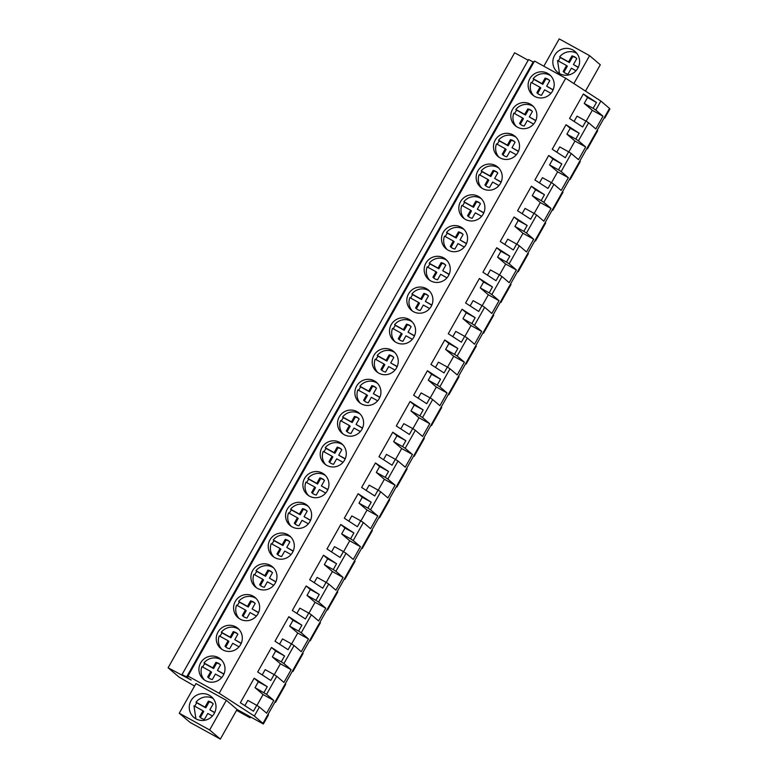 <?xml version="1.0" encoding="UTF-8"?>
<svg xmlns="http://www.w3.org/2000/svg" width="778" height="778" viewBox="0 0 778 778"><rect width="100%" height="100%" fill="white"/><g stroke="black" fill="none" stroke-linecap="round" stroke-linejoin="round"><path stroke-width="1.17" d="M604.302 117.604L604.807 118.032L609.894 109.017L609.388 108.58M528.174 60.256L514.637 52.787L168.106 667.777L179.008 677.074L194.568 686.05M534.126 61.773L533.154 61.939L528.563 59.575L182.033 674.565L191.174 680.04L168.106 667.777M267.943 714.554L268.449 714.992L263.363 724.007L262.069 722.898L262.954 723.394L609.495 108.405L600.869 101.052L565.713 78.277L534.525 61.063L187.994 676.063L188.607 676.588L186.623 676.938L182.033 674.565M285.263 683.804L285.769 684.241L280.693 693.256L275.606 702.271L275.033 701.96M237.027 709.478L263.363 724.007M604.807 118.032L604.243 117.721M597.144 130.315L597.65 130.743L587.487 148.783L586.913 148.462M579.814 161.065L580.32 161.493L570.157 179.533L569.584 179.212M562.494 191.816L563 192.244L552.827 210.284L552.263 209.963M545.164 222.557L545.67 222.994L535.507 241.034L534.933 240.713M527.834 253.307L528.34 253.745L523.263 262.76L518.177 271.785L517.603 271.464M510.514 284.058L511.02 284.495L500.857 302.525L500.283 302.214M493.184 314.808L493.69 315.246L483.527 333.276L482.953 332.965M475.854 345.558L476.36 345.996L466.197 364.026L465.633 363.715M458.534 376.309L459.039 376.737L448.877 394.777L448.303 394.465M441.204 407.059L441.709 407.487L431.547 425.527L430.973 425.216M423.874 437.81L424.38 438.238L419.303 447.262L414.217 456.278L413.653 455.966M406.554 468.56L407.059 468.988L396.897 487.028L396.323 486.717M389.224 499.311L389.729 499.739L384.653 508.763L379.567 517.778L378.993 517.467M371.894 530.061L372.399 530.489L367.323 539.504L362.237 548.529L361.673 548.208M354.574 560.812L355.079 561.239L344.917 579.279L344.343 578.958M337.244 591.562L337.749 591.99L327.587 610.03L327.013 609.709M319.923 622.312L320.419 622.74L310.257 640.78L309.693 640.459M302.593 653.053L303.099 653.491L292.936 671.531L292.363 671.21M533.154 61.939L186.623 676.938M565.713 78.277L219.182 693.276L187.994 676.063M552.477 91.133A13.216 12.905 -49.6 0 0 549.735 74.834A13.216 12.905 -49.6 0 0 529.847 78.646A13.216 12.905 -49.6 0 0 532.59 94.945A13.216 12.905 -49.6 0 0 552.477 91.133M373.907 355.39A13.216 12.905 -49.6 0 0 376.649 371.69A13.216 12.905 -49.6 0 0 396.537 367.877A13.216 12.905 -49.6 0 0 393.794 351.578A13.216 12.905 -49.6 0 0 373.907 355.39M379.207 398.628A13.216 12.905 -49.6 0 0 376.464 382.329A13.216 12.905 -49.6 0 0 356.587 386.141A13.216 12.905 -49.6 0 0 359.319 402.44A13.216 12.905 -49.6 0 0 379.207 398.628M275.247 583.121A13.216 12.905 -49.6 0 0 272.504 566.831A13.216 12.905 -49.6 0 0 252.626 570.644A13.216 12.905 -49.6 0 0 255.369 586.933A13.216 12.905 -49.6 0 0 275.247 583.121M292.577 552.37A13.216 12.905 -49.6 0 0 289.834 536.081A13.216 12.905 -49.6 0 0 269.947 539.893A13.216 12.905 -49.6 0 0 272.689 556.182A13.216 12.905 -49.6 0 0 292.577 552.37M309.907 521.62A13.216 12.905 -49.6 0 0 307.164 505.33A13.216 12.905 -49.6 0 0 287.276 509.143A13.216 12.905 -49.6 0 0 290.019 525.442A13.216 12.905 -49.6 0 0 309.907 521.62M344.557 460.129A13.216 12.905 -49.6 0 0 341.814 443.83A13.216 12.905 -49.6 0 0 321.927 447.642A13.216 12.905 -49.6 0 0 324.669 463.941A13.216 12.905 -49.6 0 0 344.557 460.129M443.217 232.389A13.216 12.905 -49.6 0 0 445.959 248.688A13.216 12.905 -49.6 0 0 465.837 244.876A13.216 12.905 -49.6 0 0 463.095 228.576A13.216 12.905 -49.6 0 0 443.217 232.389M500.497 183.375A13.216 12.905 -49.6 0 0 497.755 167.085A13.216 12.905 -49.6 0 0 477.867 170.897A13.216 12.905 -49.6 0 0 480.61 187.187A13.216 12.905 -49.6 0 0 500.497 183.375M483.167 214.125A13.216 12.905 -49.6 0 0 480.425 197.826A13.216 12.905 -49.6 0 0 460.537 201.648A13.216 12.905 -49.6 0 0 463.28 217.937A13.216 12.905 -49.6 0 0 483.167 214.125M512.517 109.397A13.216 12.905 -49.6 0 0 515.26 125.696A13.216 12.905 -49.6 0 0 535.147 121.874A13.216 12.905 -49.6 0 0 532.405 105.584A13.216 12.905 -49.6 0 0 512.517 109.397M517.817 152.624A13.216 12.905 -49.6 0 0 515.075 136.335A13.216 12.905 -49.6 0 0 495.197 140.147A13.216 12.905 -49.6 0 0 497.939 156.436A13.216 12.905 -49.6 0 0 517.817 152.624M413.857 337.127A13.216 12.905 -49.6 0 0 411.124 320.828A13.216 12.905 -49.6 0 0 391.237 324.64A13.216 12.905 -49.6 0 0 393.979 340.939A13.216 12.905 -49.6 0 0 413.857 337.127M431.187 306.376A13.216 12.905 -49.6 0 0 428.445 290.077A13.216 12.905 -49.6 0 0 408.557 293.889A13.216 12.905 -49.6 0 0 411.299 310.189A13.216 12.905 -49.6 0 0 431.187 306.376M448.517 275.626A13.216 12.905 -49.6 0 0 445.775 259.327A13.216 12.905 -49.6 0 0 425.887 263.139A13.216 12.905 -49.6 0 0 428.629 279.438A13.216 12.905 -49.6 0 0 448.517 275.626M361.877 429.378A13.216 12.905 -49.6 0 0 359.144 413.079A13.216 12.905 -49.6 0 0 339.257 416.891A13.216 12.905 -49.6 0 0 341.999 433.19A13.216 12.905 -49.6 0 0 361.877 429.378M240.597 644.622A13.216 12.905 -49.6 0 0 237.854 628.323A13.216 12.905 -49.6 0 0 217.966 632.135A13.216 12.905 -49.6 0 0 220.709 648.434A13.216 12.905 -49.6 0 0 240.597 644.622M257.926 613.871A13.216 12.905 -49.6 0 0 255.184 597.572A13.216 12.905 -49.6 0 0 235.296 601.394A13.216 12.905 -49.6 0 0 238.039 617.683A13.216 12.905 -49.6 0 0 257.926 613.871M327.227 490.879A13.216 12.905 -49.6 0 0 324.484 474.58A13.216 12.905 -49.6 0 0 304.606 478.392A13.216 12.905 -49.6 0 0 307.339 494.691A13.216 12.905 -49.6 0 0 327.227 490.879M200.646 662.885A13.216 12.905 -49.6 0 0 203.389 679.184A13.216 12.905 -49.6 0 0 223.267 675.372A13.216 12.905 -49.6 0 0 220.524 659.073A13.216 12.905 -49.6 0 0 200.646 662.885M600.869 101.052L595.792 110.058L603.008 116.204L595.831 128.944L588.615 122.798L578.462 140.799L585.678 146.954L578.501 159.694L571.285 153.538L566.209 162.544L561.142 171.549L568.358 177.705L561.171 190.445L553.965 184.289L543.812 202.299L551.028 208.455L543.851 221.195L536.635 215.039L526.482 233.05L533.698 239.206L526.521 251.946L519.305 245.79L514.229 254.795L509.162 263.8L516.378 269.956L509.191 282.696L501.985 276.54L491.832 294.551L499.048 300.707L491.871 313.446L484.655 307.291L474.502 325.301L481.718 331.447L474.541 344.187L467.325 338.041L457.182 356.052L464.398 362.198L457.221 374.938L450.005 368.791L439.852 386.802L447.068 392.948L439.891 405.688L432.675 399.542L422.522 417.553L429.738 423.699L422.561 436.439L415.345 430.292L405.202 448.303L412.418 454.449L405.241 467.189L398.025 461.043L387.872 479.054L395.088 485.2L387.911 497.939L380.695 491.793L370.542 509.804L377.758 515.95L370.581 528.69L363.365 522.544L353.222 540.545L360.438 546.701L353.261 559.44L346.045 553.284L335.892 571.295L343.108 577.451L335.931 590.191L328.715 584.035L323.638 593.04L318.572 602.046L325.778 608.202L318.601 620.941L311.385 614.785L301.242 632.796L308.458 638.952L301.281 651.692L294.065 645.536L283.912 663.546L291.128 669.702L283.951 682.442L276.735 676.286L266.591 694.297L255.028 687.664L258.335 681.781L254.163 678.221L267.253 686.702L263.936 692.585M276.735 676.286L274.089 674.575L270.773 680.458L257.683 671.978L271.493 647.471L284.583 655.951L281.266 661.835L272.349 656.914L275.665 651.03L271.493 647.471M283.912 663.546L281.266 661.835M294.065 645.536L291.41 643.824L288.093 649.708L275.004 641.228L288.813 616.721L301.903 625.201L298.587 631.084L289.679 626.164L292.995 620.28L288.813 616.721M301.242 632.796L298.587 631.084M311.385 614.785L308.74 613.074L305.423 618.957L292.334 610.477L306.143 585.97L319.233 594.45L315.917 600.334L307.009 595.413L310.315 589.53L306.143 585.97M318.572 602.046L315.917 600.334M328.715 584.035L326.07 582.323L322.753 588.207L309.663 579.727L323.473 555.22L336.563 563.7L333.247 569.584L324.329 564.663L327.645 558.779L323.473 555.22M335.892 571.295L333.247 569.584M346.045 553.284L343.39 551.573L340.074 557.456L326.984 548.976L340.793 524.469L353.883 532.949L350.567 538.833L341.659 533.912L344.975 528.029L340.793 524.469M353.222 540.545L350.567 538.833M363.365 522.544L360.72 520.822L357.403 526.706L344.314 518.226L358.123 493.719L371.213 502.199L367.897 508.083L358.979 503.162L362.295 497.278L358.123 493.719M370.542 509.804L367.897 508.083M380.695 491.793L378.05 490.072L374.733 495.956L361.644 487.475L375.443 462.968L388.543 471.449L385.227 477.332L376.309 472.411L379.625 466.528L375.443 462.968M387.872 479.054L385.227 477.332M398.025 461.043L395.37 459.321L392.054 465.205L378.964 456.725L392.773 432.218L405.863 440.698L402.547 446.582L393.639 441.661L396.955 435.787L392.773 432.218M405.202 448.303L402.547 446.582M415.345 430.292L412.7 428.571L409.384 434.455L396.294 425.974L410.103 401.467L423.193 409.948L419.877 415.831L410.959 410.92L414.275 405.037L410.103 401.467M422.522 417.553L419.877 415.831M432.675 399.542L430.02 397.821L426.714 403.704L413.624 395.224L427.423 370.727L440.523 379.197L437.207 385.081L428.289 380.17L431.605 374.286L427.423 370.727M439.852 386.802L437.207 385.081M450.005 368.791L447.35 367.07L444.034 372.954L430.944 364.483L444.753 339.976L457.843 348.447L454.527 354.33L445.619 349.419L448.935 343.536L444.753 339.976M457.182 356.052L454.527 354.33M467.325 338.041L464.68 336.329L461.364 342.203L448.274 333.733L462.083 309.226L475.173 317.706L471.857 323.59L462.939 318.669L466.255 312.785L462.083 309.226M474.502 325.301L471.857 323.59M484.655 307.291L482 305.579L478.694 311.463L465.594 302.982L479.404 278.475L492.493 286.956L489.187 292.839L480.269 287.918L483.585 282.035L479.404 278.475M491.832 294.551L489.187 292.839M501.985 276.54L499.33 274.829L496.014 280.712L482.924 272.232L496.734 247.725L509.823 256.205L506.507 262.089L497.599 257.168L500.915 251.284L496.734 247.725M509.162 263.8L506.507 262.089M519.305 245.79L516.66 244.078L513.344 249.962L500.254 241.481L514.064 216.974L527.153 225.455L523.837 231.338L514.919 226.417L518.236 220.534L514.064 216.974M526.482 233.05L523.837 231.338M536.635 215.039L533.98 213.328L530.674 219.211L517.574 210.731L531.384 186.224L544.474 194.704L541.167 200.588L532.249 195.667L535.565 189.783L531.384 186.224M543.812 202.299L541.167 200.588M553.965 184.289L551.31 182.577L547.994 188.461L534.904 179.981L548.714 155.474L561.804 163.954L558.487 169.837L549.579 164.917L552.895 159.033L548.714 155.474M561.142 171.549L558.487 169.837M571.285 153.538L568.64 151.827L565.324 157.71L552.234 149.23L566.044 124.723L579.133 133.203L575.817 139.087L566.899 134.166L570.216 128.282L566.044 124.723M578.462 140.799L575.817 139.087M588.615 122.798L585.96 121.076L582.644 126.96L569.554 118.48L583.364 93.973L596.454 102.453L593.137 108.337L584.229 103.416L587.546 97.532L583.364 93.973M595.792 110.058L593.137 108.337M219.182 693.276L254.338 716.042L259.405 707.037L256.759 705.325L253.443 711.209L240.353 702.729L254.163 678.221M259.405 707.037L266.621 713.193L273.798 700.453L266.591 694.297M262.954 723.394L254.338 716.042M585.484 91.084L600.295 64.788L589.588 55.656L573.863 83.557M543.832 66.208L559.217 38.9L589.588 55.656M573.221 73.083A13.557 13.245 -49.6 0 0 575.02 51.484A13.557 13.245 -49.6 0 0 559.217 50.521A13.557 13.245 -49.6 0 0 557.418 72.121A13.557 13.245 -49.6 0 0 573.221 73.083M195.978 683.551L226.34 700.307L237.057 709.439L220.339 739.1L189.978 722.344L179.261 713.212L195.978 683.551M275.606 702.271L275.101 701.844M292.936 671.531L292.431 671.093M310.257 640.78L309.751 640.343M327.587 610.03L327.081 609.592M344.917 579.279L344.411 578.842M362.237 548.529L361.731 548.101M379.567 517.778L379.061 517.351M396.897 487.028L396.391 486.6M414.217 456.278L413.711 455.85M431.547 425.527L431.041 425.099M448.877 394.777L448.371 394.349M466.197 364.026L465.691 363.598M483.527 333.276L483.021 332.848M500.857 302.525L500.351 302.097M518.177 271.785L517.671 271.347M535.507 241.034L535.001 240.597M552.827 210.284L552.322 209.846M570.157 179.533L569.652 179.096M587.487 148.783L586.982 148.355M250.535 716.927L250.049 717.793L236.551 710.333M250.049 717.793L246.315 714.603M274.089 674.575L265.172 669.654L262.205 674.905M291.128 669.702L280.411 663.79L274.264 674.691M280.411 663.79L272.349 656.914M284.583 655.951L275.665 651.03M291.41 643.824L282.502 638.903L279.535 644.165M308.458 638.952L297.741 633.039L291.594 643.941M297.741 633.039L289.679 626.164M301.903 625.201L292.995 620.28M308.74 613.074L299.822 608.153L296.865 613.414M325.778 608.202L315.061 602.289L308.924 613.19M315.061 602.289L307.009 595.413M319.233 594.45L310.315 589.53M326.07 582.323L317.152 577.402L314.186 582.664M343.108 577.451L332.391 571.538L326.245 582.44M332.391 571.538L324.329 564.663M336.563 563.7L327.645 558.779M343.39 551.573L334.482 546.652L331.516 551.913M360.438 546.701L349.721 540.788L343.575 551.69M349.721 540.788L341.659 533.912M353.883 532.949L344.975 528.029M360.72 520.822L351.802 515.902L348.845 521.163M377.758 515.95L367.041 510.037L360.904 520.939M367.041 510.037L358.979 503.162M371.213 502.199L362.295 497.278M378.05 490.072L369.132 485.151L366.166 490.412M395.088 485.2L384.371 479.287L378.225 490.189M384.371 479.287L376.309 472.411M388.543 471.449L379.625 466.528M395.37 459.321L386.462 454.401L383.496 459.662M412.418 454.449L401.701 448.536L395.555 459.438M401.701 448.536L393.639 441.661M405.863 440.698L396.955 435.787M412.7 428.571L403.782 423.66L400.826 428.911M429.738 423.699L419.021 417.786L412.875 428.688M419.021 417.786L410.959 410.92M423.193 409.948L414.275 405.037M430.02 397.821L421.112 392.909L418.146 398.161M447.068 392.948L436.351 387.036L430.205 397.937M436.351 387.036L428.289 380.17M440.523 379.197L431.605 374.286M447.35 367.07L438.442 362.159L435.476 367.411M464.398 362.198L453.681 356.285L447.535 367.197M453.681 356.285L445.619 349.419M457.843 348.447L448.935 343.536M464.68 336.329L455.762 331.409L452.806 336.66M481.718 331.447L471.001 325.535L464.855 336.446M471.001 325.535L462.939 318.669M475.173 317.706L466.255 312.785M482 305.579L473.092 300.658L470.126 305.91M499.048 300.707L488.331 294.784L482.185 305.696M488.331 294.784L480.269 287.918M492.493 286.956L483.585 282.035M499.33 274.829L490.422 269.908L487.456 275.159M516.378 269.956L505.661 264.043L499.515 274.945M505.661 264.043L497.599 257.168M509.823 256.205L500.915 251.284M516.66 244.078L507.742 239.157L504.786 244.418M533.698 239.206L522.981 233.293L516.835 244.195M522.981 233.293L514.919 226.417M527.153 225.455L518.236 220.534M533.98 213.328L525.072 208.407L522.106 213.668M551.028 208.455L540.311 202.543L534.165 213.444M540.311 202.543L532.249 195.667M544.474 194.704L535.565 189.783M551.31 182.577L542.392 177.656L539.436 182.918M568.358 177.705L557.631 171.792L551.495 182.694M557.631 171.792L549.579 164.917M561.804 163.954L552.895 159.033M568.64 151.827L559.722 146.906L556.766 152.167M585.678 146.954L574.961 141.042L568.815 151.943M574.961 141.042L566.899 134.166M579.133 133.203L570.216 128.282M585.96 121.076L577.052 116.155L574.086 121.417M603.008 116.204L592.291 110.291L586.145 121.193M592.291 110.291L584.229 103.416M596.454 102.453L587.546 97.532M256.759 705.325L247.842 700.404L244.885 705.656M273.798 700.453L263.081 694.53L256.944 705.442M263.081 694.53L255.028 687.664M267.253 686.702L258.335 681.781M179.261 713.212L209.632 729.968L226.34 700.307M216.012 707.027A13.557 13.245 -49.6 0 0 197.223 694.91A13.557 13.245 -49.6 0 0 193.839 717.384A13.557 13.245 -49.6 0 0 216.012 707.027M209.632 729.968L220.339 739.1M550.756 75.806A13.216 12.905 -49.6 0 0 533.163 78.743L542.023 83.625L545.115 78.15A8.811 8.607 -49.6 0 1 549.745 80.698L546.652 86.183L553.148 89.762M533.163 78.743L533.951 79.414L532.794 81.155A13.216 12.905 -49.6 0 0 531.987 82.847M550.941 93.311L544.61 89.81L541.517 95.295A8.811 8.607 -49.6 0 1 536.888 92.747L539.981 87.262L531.121 82.371A13.216 12.905 -49.6 0 0 533.718 95.801M546.652 86.183L553.061 89.956M549.414 80.367A8.811 8.607 -49.6 0 0 545.903 78.821L545.115 78.15M533.951 79.414L542.811 84.306L545.903 78.821M536.888 92.747L537.676 93.418L540.768 87.933L539.981 87.262M542.023 83.625L542.811 84.306M533.436 106.557A13.216 12.905 -49.6 0 0 515.843 109.494L524.693 114.376L527.785 108.901A8.811 8.607 -49.6 0 1 532.415 111.448L529.322 116.933L535.818 120.512M515.843 109.494L516.631 110.165L515.464 111.906A13.216 12.905 -49.6 0 0 514.657 113.598M533.611 124.062L527.28 120.561L524.187 126.046A8.811 8.607 -49.6 0 1 519.558 123.498L522.651 118.013L513.791 113.121A13.216 12.905 -49.6 0 0 516.388 126.551M529.322 116.933L535.731 120.707M532.084 111.118A8.811 8.607 -49.6 0 0 528.573 109.572L527.785 108.901M516.631 110.165L525.481 115.047L528.573 109.572M519.558 123.498L520.346 124.169L523.438 118.684L522.651 118.013M524.693 114.376L525.481 115.047M516.106 137.307A13.216 12.905 -49.6 0 0 498.513 140.244L507.373 145.126L510.456 139.641A8.811 8.607 -49.6 0 1 515.085 142.199L512.002 147.684L518.488 151.263M498.513 140.244L499.301 140.915L498.134 142.656A13.216 12.905 -49.6 0 0 497.327 144.348M516.291 154.812L509.95 151.311L506.867 156.796A8.811 8.607 -49.6 0 1 502.238 154.238L505.321 148.763L496.471 143.872A13.216 12.905 -49.6 0 0 499.068 157.302M512.002 147.684L518.411 151.457M514.764 141.868A8.811 8.607 -49.6 0 0 511.243 140.322L510.456 139.641M499.301 140.915L508.16 145.797L511.243 140.322M502.238 154.238L503.026 154.919L506.108 149.434L505.321 148.763M507.373 145.126L508.16 145.797M498.776 168.058A13.216 12.905 -49.6 0 0 481.183 170.995L490.043 175.877L493.135 170.392A8.811 8.607 -49.6 0 1 497.764 172.949L494.672 178.434L501.168 182.013M481.183 170.995L481.971 171.666L480.814 173.406A13.216 12.905 -49.6 0 0 480.007 175.099M498.961 185.563L492.63 182.062L489.537 187.547A8.811 8.607 -49.6 0 1 484.908 184.989L488.001 179.514L479.141 174.622A13.216 12.905 -49.6 0 0 481.738 188.052M494.672 178.434L501.081 182.208M497.434 172.619A8.811 8.607 -49.6 0 0 493.923 171.072L493.135 170.392M481.971 171.666L490.83 176.548L493.923 171.072M484.908 184.989L485.696 185.67L488.788 180.185L488.001 179.514M490.043 175.877L490.83 176.548M481.456 198.808A13.216 12.905 -49.6 0 0 463.863 201.745L472.713 206.627L475.805 201.142A8.811 8.607 -49.6 0 1 480.434 203.7L477.342 209.185L483.838 212.764M463.863 201.745L464.651 202.416L463.484 204.147A13.216 12.905 -49.6 0 0 462.677 205.849M481.64 216.313L475.3 212.812L472.207 218.297A8.811 8.607 -49.6 0 1 467.578 215.739L470.671 210.264L461.811 205.373A13.216 12.905 -49.6 0 0 464.408 218.793M477.342 209.185L483.751 212.958M480.104 203.369A8.811 8.607 -49.6 0 0 476.593 201.813L475.805 201.142M464.651 202.416L473.51 207.298L476.593 201.813M467.578 215.739L468.366 216.41L471.458 210.935L470.671 210.264M472.713 206.627L473.51 207.298M464.126 229.559A13.216 12.905 -49.6 0 0 446.533 232.496L455.393 237.378L458.475 231.893A8.811 8.607 -49.6 0 1 463.105 234.45L460.022 239.935L466.508 243.514M446.533 232.496L447.321 233.167L446.154 234.898A13.216 12.905 -49.6 0 0 445.347 236.6M464.31 247.064L457.97 243.563L454.887 249.048A8.811 8.607 -49.6 0 1 450.258 246.49L453.341 241.005L444.491 236.123A13.216 12.905 -49.6 0 0 447.087 249.544M460.022 239.935L466.43 243.709M462.784 234.12A8.811 8.607 -49.6 0 0 459.273 232.564L458.475 231.893M447.321 233.167L456.18 238.049L459.273 232.564M450.258 246.49L451.046 247.161L454.128 241.686L453.341 241.005M455.393 237.378L456.18 238.049M446.796 260.309A13.216 12.905 -49.6 0 0 429.203 263.236L438.063 268.128L441.155 262.643A8.811 8.607 -49.6 0 1 445.784 265.201L442.692 270.686L449.188 274.264M429.203 263.236L430.001 263.917L428.834 265.648A13.216 12.905 -49.6 0 0 428.026 267.35M446.98 277.814L440.649 274.313L437.557 279.798A8.811 8.607 -49.6 0 1 432.928 277.24L436.02 271.755L427.161 266.873A13.216 12.905 -49.6 0 0 429.757 280.294M442.692 270.686L449.101 274.459M445.454 264.86A8.811 8.607 -49.6 0 0 441.943 263.314L441.155 262.643M430.001 263.917L438.85 268.799L441.943 263.314M432.928 277.24L433.716 277.911L436.808 272.436L436.02 271.755M438.063 268.128L438.85 268.799M429.475 291.06A13.216 12.905 -49.6 0 0 411.883 293.987L420.733 298.878L423.825 293.394A8.811 8.607 -49.6 0 1 428.454 295.951L425.362 301.426L431.858 305.015M411.883 293.987L412.671 294.668L411.504 296.399A13.216 12.905 -49.6 0 0 410.696 298.1M429.66 308.555L423.32 305.064L420.227 310.548A8.811 8.607 -49.6 0 1 415.598 307.991L418.69 302.506L409.831 297.624A13.216 12.905 -49.6 0 0 412.428 311.044M425.362 301.426L431.771 305.209M428.124 295.611A8.811 8.607 -49.6 0 0 424.613 294.065L423.825 293.394M412.671 294.668L421.53 299.549L424.613 294.065M415.598 307.991L416.386 308.662L419.478 303.177L418.69 302.506M420.733 298.878L421.53 299.549M412.146 321.81A13.216 12.905 -49.6 0 0 394.553 324.737L403.412 329.629L406.495 324.144A8.811 8.607 -49.6 0 1 411.124 326.702L408.042 332.177L414.528 335.765M394.553 324.737L395.341 325.408L394.174 327.149A13.216 12.905 -49.6 0 0 393.367 328.851M412.33 339.305L405.99 335.814L402.907 341.299A8.811 8.607 -49.6 0 1 398.278 338.741L401.36 333.256L392.511 328.374A13.216 12.905 -49.6 0 0 395.107 341.795M408.042 332.177L414.45 335.95M410.803 326.361A8.811 8.607 -49.6 0 0 407.293 324.815L406.495 324.144M395.341 325.408L404.2 330.3L407.293 324.815M398.278 338.741L399.065 339.412L402.148 333.927L401.36 333.256M403.412 329.629L404.2 330.3M394.816 352.56A13.216 12.905 -49.6 0 0 377.223 355.488L386.083 360.379L389.175 354.894A8.811 8.607 -49.6 0 1 393.804 357.452L390.712 362.927L397.208 366.516M377.223 355.488L378.02 356.159L376.853 357.899A13.216 12.905 -49.6 0 0 376.046 359.601M395 370.056L388.669 366.564L385.577 372.049A8.811 8.607 -49.6 0 1 380.948 369.492L384.04 364.007L375.181 359.125A13.216 12.905 -49.6 0 0 377.777 372.545M390.712 362.927L397.12 366.701M393.474 357.112A8.811 8.607 -49.6 0 0 389.963 355.565L389.175 354.894M378.02 356.159L386.87 361.05L389.963 355.565M380.948 369.492L381.735 370.163L384.828 364.678L384.04 364.007M386.083 360.379L386.87 361.05M377.495 383.311A13.216 12.905 -49.6 0 0 359.903 386.238L368.753 391.13L371.845 385.645A8.811 8.607 -49.6 0 1 376.474 388.193L373.382 393.678L379.878 397.266M359.903 386.238L360.691 386.909L359.524 388.65A13.216 12.905 -49.6 0 0 358.716 390.352M377.68 400.806L371.339 397.315L368.247 402.79A8.811 8.607 -49.6 0 1 363.618 400.242L366.71 394.757L357.851 389.875A13.216 12.905 -49.6 0 0 360.447 403.296M373.382 393.678L379.8 397.451M376.144 387.862A8.811 8.607 -49.6 0 0 372.633 386.316L371.845 385.645M360.691 386.909L369.55 391.801L372.633 386.316M363.618 400.242L364.415 400.913L367.498 395.428L366.71 394.757M368.753 391.13L369.55 391.801M360.165 414.061A13.216 12.905 -49.6 0 0 342.573 416.989L351.432 421.88L354.515 416.395A8.811 8.607 -49.6 0 1 359.144 418.943L356.061 424.428L362.548 428.017M342.573 416.989L343.361 417.66L342.194 419.4A13.216 12.905 -49.6 0 0 341.396 421.102M360.35 431.557L354.009 428.065L350.927 433.541A8.811 8.607 -49.6 0 1 346.298 430.993L349.38 425.508L340.531 420.616A13.216 12.905 -49.6 0 0 343.127 434.046M356.061 424.428L362.47 428.201M358.823 418.613A8.811 8.607 -49.6 0 0 355.313 417.066L354.515 416.395M343.361 417.66L352.22 422.551L355.313 417.066M346.298 430.993L347.085 431.664L350.178 426.179L349.38 425.508M351.432 421.88L352.22 422.551M342.835 444.802A13.216 12.905 -49.6 0 0 325.243 447.739L334.102 452.621L337.195 447.146A8.811 8.607 -49.6 0 1 341.824 449.694L338.731 455.179L345.228 458.757M325.243 447.739L326.04 448.41L324.873 450.151A13.216 12.905 -49.6 0 0 324.066 451.843M343.02 462.307L336.689 458.816L333.597 464.291A8.811 8.607 -49.6 0 1 328.968 461.743L332.06 456.258L323.201 451.366A13.216 12.905 -49.6 0 0 325.797 464.797M338.731 455.179L345.14 458.952M341.493 449.363A8.811 8.607 -49.6 0 0 337.983 447.817L337.195 447.146M326.04 448.41L334.89 453.302L337.983 447.817M328.968 461.743L329.755 462.414L332.848 456.929L332.06 456.258M334.102 452.621L334.89 453.302M325.515 475.553A13.216 12.905 -49.6 0 0 307.923 478.489L316.782 483.371L319.865 477.896A8.811 8.607 -49.6 0 1 324.494 480.444L321.411 485.929L327.898 489.508M307.923 478.489L308.71 479.16L307.543 480.901A13.216 12.905 -49.6 0 0 306.736 482.593M325.7 493.058L319.359 489.556L316.267 495.041A8.811 8.607 -49.6 0 1 311.638 492.493L314.73 487.009L305.871 482.117A13.216 12.905 -49.6 0 0 308.477 495.547M321.411 485.929L327.82 489.702M324.163 480.114A8.811 8.607 -49.6 0 0 320.653 478.567L319.865 477.896M308.71 479.16L317.57 484.052L320.653 478.567M311.638 492.493L312.435 493.164L315.518 487.68L314.73 487.009M316.782 483.371L317.57 484.052M308.185 506.303A13.216 12.905 -49.6 0 0 290.593 509.24L299.452 514.122L302.545 508.647A8.811 8.607 -49.6 0 1 307.174 511.195L304.081 516.68L310.568 520.258M290.593 509.24L291.38 509.911L290.213 511.652A13.216 12.905 -49.6 0 0 289.416 513.344M308.37 523.808L302.029 520.307L298.947 525.792A8.811 8.607 -49.6 0 1 294.317 523.244L297.4 517.759L288.55 512.867A13.216 12.905 -49.6 0 0 291.147 526.298M304.081 516.68L310.49 520.453M306.843 510.864A8.811 8.607 -49.6 0 0 303.332 509.318L302.545 508.647M291.38 509.911L300.24 514.793L303.332 509.318M294.317 523.244L295.105 523.915L298.198 518.43L297.4 517.759M299.452 514.122L300.24 514.793M290.855 537.053A13.216 12.905 -49.6 0 0 273.263 539.99L282.122 544.872L285.215 539.387A8.811 8.607 -49.6 0 1 289.844 541.945L286.751 547.43L293.248 551.009M273.263 539.99L274.06 540.661L272.893 542.402A13.216 12.905 -49.6 0 0 272.086 544.094M291.04 554.558L284.709 551.057L281.617 556.542A8.811 8.607 -49.6 0 1 276.987 553.985L280.08 548.509L271.221 543.618A13.216 12.905 -49.6 0 0 273.817 557.048M286.751 547.43L293.16 551.203M289.513 541.614A8.811 8.607 -49.6 0 0 286.003 540.068L285.215 539.387M274.06 540.661L282.91 545.543L286.003 540.068M276.987 553.985L277.775 554.665L280.868 549.18L280.08 548.509M282.122 544.872L282.91 545.543M273.535 567.804A13.216 12.905 -49.6 0 0 255.943 570.741L264.802 575.623L267.885 570.138A8.811 8.607 -49.6 0 1 272.514 572.696L269.431 578.18L275.918 581.759M255.943 570.741L256.73 571.412L255.563 573.153A13.216 12.905 -49.6 0 0 254.756 574.845M273.72 585.309L267.379 581.808L264.287 587.293A8.811 8.607 -49.6 0 1 259.658 584.735L262.75 579.26L253.891 574.368A13.216 12.905 -49.6 0 0 256.497 587.798M269.431 578.18L275.84 581.954M272.193 572.365A8.811 8.607 -49.6 0 0 268.673 570.819L267.885 570.138M256.73 571.412L265.59 576.294L268.673 570.819M259.658 584.735L260.455 585.416L263.538 579.931L262.75 579.26M264.802 575.623L265.59 576.294M256.205 598.554A13.216 12.905 -49.6 0 0 238.613 601.491L247.472 606.373L250.565 600.888A8.811 8.607 -49.6 0 1 255.194 603.446L252.101 608.931L258.588 612.51M238.613 601.491L239.4 602.162L238.243 603.893A13.216 12.905 -49.6 0 0 237.436 605.595M256.39 616.059L250.049 612.558L246.966 618.043A8.811 8.607 -49.6 0 1 242.337 615.486L245.42 610.01L236.57 605.119A13.216 12.905 -49.6 0 0 239.167 618.539M252.101 608.931L258.51 612.704M254.863 603.115A8.811 8.607 -49.6 0 0 251.352 601.559L250.565 600.888M239.4 602.162L248.26 607.044L251.352 601.559M242.337 615.486L243.125 616.157L246.218 610.681L245.42 610.01M247.472 606.373L248.26 607.044M238.875 629.305A13.216 12.905 -49.6 0 0 221.292 632.242L230.142 637.124L233.235 631.639A8.811 8.607 -49.6 0 1 237.864 634.196L234.771 639.681L241.268 643.26M221.292 632.242L222.08 632.913L220.913 634.644A13.216 12.905 -49.6 0 0 220.106 636.346M239.06 646.81L232.729 643.309L229.636 648.794A8.811 8.607 -49.6 0 1 225.007 646.236L228.1 640.751L219.24 635.869A13.216 12.905 -49.6 0 0 221.837 649.29M234.771 639.681L241.18 643.455M237.533 633.866A8.811 8.607 -49.6 0 0 234.022 632.31L233.235 631.639M222.08 632.913L230.93 637.795L234.022 632.31M225.007 646.236L225.795 646.907L228.888 641.432L228.1 640.751M230.142 637.124L230.93 637.795M221.555 660.055A13.216 12.905 -49.6 0 0 203.962 662.982L212.822 667.874L215.905 662.389A8.811 8.607 -49.6 0 1 220.534 664.947L217.451 670.432L223.938 674.011M203.962 662.982L204.75 663.663L203.583 665.394A13.216 12.905 -49.6 0 0 202.776 667.096M221.74 677.56L215.399 674.059L212.316 679.544A8.811 8.607 -49.6 0 1 207.677 676.986L210.77 671.502L201.91 666.62A13.216 12.905 -49.6 0 0 204.517 680.04M217.451 670.432L223.86 674.205M220.213 664.606A8.811 8.607 -49.6 0 0 216.692 663.06L215.905 662.389M204.75 663.663L213.61 668.545L216.692 663.06M207.677 676.986L208.475 677.657L211.558 672.182L210.77 671.502M212.822 667.874L213.61 668.545M576.77 53.312A13.557 13.245 -49.6 0 0 559.606 56.93L568.601 61.89L571.966 55.909L572.754 56.59A9.385 9.171 -49.6 0 1 576.469 58.243M566.549 65.517L567.337 66.198L563.972 72.169L563.184 71.498L566.549 65.517L557.554 60.558L559.499 73.57M559.606 56.93L560.393 57.601A13.557 13.245 -49.6 0 0 558.419 61.034M578.317 67.258L573.435 64.555L576.799 58.583A9.385 9.171 -49.6 0 0 571.966 55.909M576.002 70.74L571.392 68.192L568.018 74.163A9.385 9.171 -49.6 0 1 563.184 71.498M573.435 64.555L578.229 67.443M560.393 57.601L569.389 62.561L572.754 56.59M568.601 61.89L569.389 62.561M213.191 698.566A13.557 13.245 -49.6 0 0 196.017 702.184L205.013 707.153L208.378 701.173L209.165 701.844A9.385 9.171 -49.6 0 1 212.88 703.506M202.961 710.781L203.758 711.452L200.384 717.433L199.596 716.762L202.961 710.781L193.975 705.821L195.91 718.833M196.017 702.184L196.805 702.855A13.557 13.245 -49.6 0 0 194.84 706.298M214.738 712.512L209.846 709.818L213.221 703.837A9.385 9.171 -49.6 0 0 208.378 701.173M212.423 715.993L207.804 713.445L204.439 719.426A9.385 9.171 -49.6 0 1 199.596 716.762M209.846 709.818L214.65 712.706M196.805 702.855L205.8 707.824L209.165 701.844M205.013 707.153L205.8 707.824"/></g></svg>
